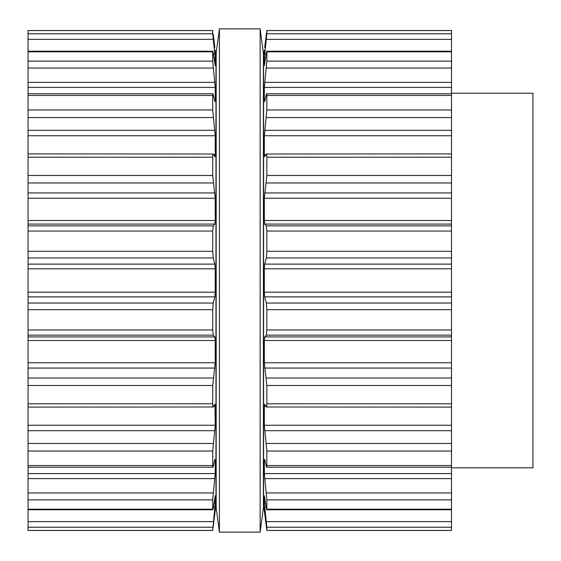 <?xml version="1.0" encoding="UTF-8"?>
<svg xmlns="http://www.w3.org/2000/svg" width="561" height="561" viewBox="0 0 561 561"><rect width="100%" height="100%" fill="white"/><g stroke="black" fill="none" stroke-linecap="round" stroke-linejoin="round"><path stroke-width="0.84" d="M263.397 53.295L263.397 507.705L260.143 532.137L260.143 28.863L260.143 532.137L219.421 532.137L260.143 532.137L263.397 507.705L263.397 53.295L260.143 28.863L219.421 28.863L219.421 532.137L219.421 28.863L260.143 28.863L263.397 53.295M216.167 53.295L216.167 507.705L219.421 532.137L216.167 507.705L216.167 53.295L219.421 28.863L216.167 53.295M451.514 93.196L532.95 93.196L532.95 467.804L451.514 467.804M451.514 529.037L451.514 530.482L266.854 530.482L266.861 527.228L451.514 527.228L451.514 529.037M451.514 30.518L266.854 30.518L451.514 30.518L451.514 527.228M451.514 530.433L266.861 530.433L264.378 510.966M451.514 509.774L266.791 509.774L266.861 509.178C266.826 510.244 266.65 509.753 266.335 507.698L264.329 495.784L264.329 503.014L266.861 527.228M451.514 509.178L266.861 509.178L266.861 499.865L451.514 499.865M264.701 101.639L264.329 101.169L264.701 101.639L266.335 94.557C266.65 93.21 266.826 93.512 266.861 95.461L266.861 109.963L264.329 135.748L264.329 154.675L264.701 156.799L266.335 154.016C266.65 153.504 266.826 154.57 266.861 157.22L266.861 175.488L264.329 198.25L264.329 220.494L264.701 224.077L266.335 225.852L266.861 231.041L266.861 251.293L266.335 257.955L264.701 264.126L264.329 268.803L264.329 292.197L264.701 296.874L266.335 303.045L266.861 309.707L266.861 329.959L266.335 335.148L264.701 336.923L264.329 340.506L264.329 362.75L266.861 385.512L266.861 403.78C266.826 406.43 266.65 407.496 266.335 406.984L264.701 404.201L264.329 406.325L264.329 425.252L266.861 451.037L266.861 465.539C266.826 467.488 266.65 467.79 266.335 466.443L264.701 459.361L264.329 459.831L264.329 473.582L266.861 499.865M264.701 459.361L264.329 459.831L264.806 459.831M451.514 467.257L266.657 467.257L266.335 466.443M451.514 407.104L266.335 406.984M266.335 154.016L451.514 153.896M266.335 94.557L266.657 93.743L451.514 93.743M264.806 101.169L264.329 101.169L264.329 87.418L451.514 87.418M264.371 65.532L266.335 53.302C266.65 51.247 266.826 50.756 266.861 51.822L266.861 61.135L264.329 87.418M451.514 51.226L266.791 51.226L266.861 51.822L451.514 51.822M264.483 65.216L264.329 57.986L265.619 57.986M264.701 47.517L266.861 30.567L266.861 33.772L264.329 57.986M266.854 30.518L266.335 34.284M266.847 30.539L266.755 31.086M264.329 50.034L263.6 56.142L263.6 504.858L264.329 510.966M28.05 529.037L28.05 530.482L212.71 530.482L215.235 503.014L215.235 495.784L213.229 507.698C212.914 509.753 212.738 510.244 212.703 509.178L212.773 509.774L28.05 509.774L28.05 529.037M28.05 33.772L212.703 33.772L212.71 30.518L28.05 30.518L28.05 509.774M28.05 530.433L212.703 530.433L215.186 510.966M28.05 509.178L212.703 509.178L212.703 499.865L215.235 473.582L215.235 459.831L214.863 459.361L215.235 459.831L214.758 459.831M214.863 459.361L213.229 466.443C212.914 467.79 212.738 467.488 212.703 465.539L212.703 451.037L215.235 425.252L214.961 404.109M28.05 467.257L212.907 467.257L213.229 466.443M214.863 404.201L213.229 406.984C212.914 407.496 212.738 406.43 212.703 403.78L212.703 385.512L215.235 362.75L215.235 340.506L214.863 336.923L213.229 335.148L212.703 329.959L212.703 309.707L213.229 303.045L214.863 296.874L215.235 292.197L215.235 268.803L214.863 264.126L213.229 257.955L212.703 251.293L212.703 231.041L213.229 225.852L214.863 224.077L215.235 220.494L215.235 198.25L212.703 175.488L212.703 157.22C212.738 154.57 212.914 153.504 213.229 154.016L28.05 153.896M28.05 407.104L213.229 406.984M213.229 154.016L214.863 156.799L215.235 154.675L215.235 135.748L212.703 109.963L212.703 95.461C212.738 93.512 212.914 93.21 213.229 94.557L212.907 93.743L28.05 93.743M213.229 94.557L214.863 101.639L215.235 101.169L214.863 101.639M214.758 101.169L215.235 101.169L215.235 87.418L212.703 61.135L212.703 51.822C212.738 50.756 212.914 51.247 213.229 53.302L215.193 65.532M28.05 51.226L212.773 51.226L212.703 51.822L28.05 51.822M215.08 65.216L215.235 57.986L212.703 33.772M213.229 34.284L214.863 47.517M212.717 30.539L212.808 31.086M215.235 50.034L215.964 56.142L215.964 504.858L215.235 510.966M266.335 521.632L451.514 521.632M264.701 507.137L266.251 507.137M264.329 503.014L265.619 503.014M266.335 492.944L451.514 492.944M264.701 478.61L451.514 478.61M264.329 473.582L451.514 473.582M266.861 465.539L451.514 465.539M266.861 451.037L451.514 451.037M266.335 443.463L451.514 443.463M264.701 430.687L451.514 430.687M264.329 425.252L451.514 425.252M264.329 406.325L265.949 406.325M266.861 403.78L451.514 403.78M266.861 385.512L451.514 385.512M266.335 378.023L451.514 378.023M264.701 368.065L451.514 368.065M264.329 362.75L451.514 362.75M264.329 340.506L451.514 340.506M264.701 336.923L451.514 336.923M266.335 335.148L451.514 335.148M266.861 329.959L451.514 329.959M266.861 309.707L451.514 309.707M266.335 303.045L451.514 303.045M264.701 296.874L451.514 296.874M264.329 292.197L451.514 292.197M264.329 268.803L451.514 268.803M264.701 264.126L451.514 264.126M266.335 257.955L451.514 257.955M266.861 251.293L451.514 251.293M266.861 231.041L451.514 231.041M266.335 225.852L451.514 225.852M264.701 224.077L451.514 224.077M264.329 220.494L451.514 220.494M264.329 198.25L451.514 198.25M264.701 192.935L451.514 192.935M266.335 182.977L451.514 182.977M266.861 175.488L451.514 175.488M266.861 157.22L451.514 157.22M264.329 154.675L265.949 154.675M264.329 135.748L451.514 135.748M264.701 130.313L451.514 130.313M266.335 117.537L451.514 117.537M266.861 109.963L451.514 109.963M266.861 95.461L451.514 95.461M264.701 82.39L451.514 82.39M266.335 68.056L451.514 68.056M266.861 61.135L451.514 61.135M264.701 53.863L266.251 53.863M266.335 39.368L451.514 39.368M266.861 33.772L451.514 33.772M266.861 30.567L451.514 30.567M28.05 527.228L212.703 527.228M28.05 521.632L213.229 521.632M213.313 507.137L214.863 507.137M213.944 503.014L215.235 503.014M28.05 499.865L212.703 499.865M28.05 492.944L213.229 492.944M28.05 478.61L214.863 478.61M28.05 473.582L215.235 473.582M28.05 465.539L212.703 465.539M28.05 451.037L212.703 451.037M28.05 443.463L213.229 443.463M28.05 430.687L214.863 430.687M28.05 425.252L215.235 425.252M213.615 406.325L215.235 406.325M28.05 403.78L212.703 403.78M28.05 385.512L212.703 385.512M28.05 378.023L213.229 378.023M28.05 368.065L214.863 368.065M28.05 362.75L215.235 362.75M28.05 340.506L215.235 340.506M28.05 336.923L214.863 336.923M28.05 335.148L213.229 335.148M28.05 329.959L212.703 329.959M28.05 309.707L212.703 309.707M28.05 303.045L213.229 303.045M28.05 296.874L214.863 296.874M28.05 292.197L215.235 292.197M28.05 268.803L215.235 268.803M28.05 264.126L214.863 264.126M28.05 257.955L213.229 257.955M28.05 251.293L212.703 251.293M28.05 231.041L212.703 231.041M28.05 225.852L213.229 225.852M28.05 224.077L214.863 224.077M28.05 220.494L215.235 220.494M28.05 198.25L215.235 198.25M28.05 192.935L214.863 192.935M28.05 182.977L213.229 182.977M28.05 175.488L212.703 175.488M28.05 157.22L212.703 157.22M213.615 154.675L215.235 154.675M28.05 135.748L215.235 135.748M28.05 130.313L214.863 130.313M28.05 117.537L213.229 117.537M28.05 109.963L212.703 109.963M28.05 95.461L212.703 95.461M28.05 87.418L215.235 87.418M28.05 82.39L214.863 82.39M28.05 68.056L213.229 68.056M28.05 61.135L212.703 61.135M213.944 57.986L215.235 57.986M213.313 53.863L214.863 53.863M28.05 39.368L213.229 39.368M28.05 30.567L212.703 30.567M212.71 30.518L28.05 30.518"/></g></svg>

